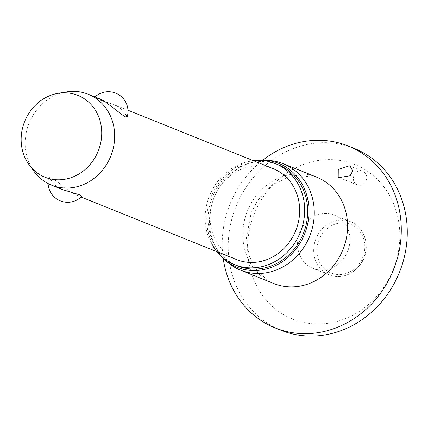 <?xml version="1.0" encoding="UTF-8"?>
<svg xmlns="http://www.w3.org/2000/svg" width="428" height="428" viewBox="0 0 428 428"><rect width="100%" height="100%" fill="white"/><g stroke="black" fill="none" stroke-linecap="round" stroke-linejoin="round"><path stroke-width="0.32" stroke-dasharray="2.14 1.6" d="M282.528 314.013A83.321 74.873 111.9 0 1 259.721 202.546A83.321 74.873 111.9 0 1 364.907 169.584A83.321 74.873 111.9 0 1 387.715 281.052A83.321 74.873 111.9 0 1 282.528 314.013M281.153 330.33A98.023 88.088 111.9 0 1 269.276 324.354A98.023 88.088 111.9 0 1 239.001 199.753A98.023 88.088 111.9 0 1 354.314 148.452M237.561 265.879A54.495 48.974 111.9 0 1 230.954 262.557A54.495 48.974 111.9 0 1 214.128 193.285A54.495 48.974 111.9 0 1 278.237 164.764M356.428 184.452A7.351 6.607 -68.1 0 0 357.321 184.901A7.351 6.607 -68.1 0 0 365.967 181.055A7.351 6.607 -68.1 0 0 363.698 171.708A7.351 6.607 -68.1 0 0 362.805 171.259A7.351 6.607 -68.1 0 0 354.159 175.106A7.351 6.607 -68.1 0 0 356.428 184.452M309.546 266.649A28.671 25.766 -68.1 0 0 313.018 268.399A28.671 25.766 -68.1 0 0 346.744 253.392A28.671 25.766 -68.1 0 0 337.89 216.948A28.671 25.766 -68.1 0 0 334.418 215.198A28.671 25.766 -68.1 0 0 300.691 230.205A28.671 25.766 -68.1 0 0 309.546 266.649M81.876 196.195L76.51 195.189L71.112 192.413L50.986 177.026L48.781 177.443L56.485 186.533L62.97 189.738M236.614 259.587A49.011 44.047 111.9 0 1 230.676 256.597A49.011 44.047 111.9 0 1 215.541 194.301A49.011 44.047 111.9 0 1 273.198 168.648M99.547 98.798L94.187 97.793L95.567 98.863L113.094 104.245L119.573 107.455L127.277 116.539M34.187 171.617A49.011 44.047 111.9 0 1 29.05 123.269A49.011 44.047 111.9 0 1 66.238 91.945M216.75 251.6A54.495 48.974 111.9 0 1 209.474 195.842A54.495 48.974 111.9 0 1 253.333 160.661M218.74 253.847A55.966 50.295 111.9 0 1 211.239 196.554A55.966 50.295 111.9 0 1 256.329 160.414M227.626 262.337A57.341 51.531 111.9 0 1 214.08 197.699A57.341 51.531 111.9 0 1 268.613 160.441M223.229 258.555A98.023 88.088 111.9 0 1 262.824 160.126M273.797 283.529A57.341 51.531 111.9 0 1 266.847 280.03A57.341 51.531 111.9 0 1 249.139 207.136A57.341 51.531 111.9 0 1 316.597 177.128L292.394 175.346L272.433 184.666L257.934 199.972L251.193 212.679L246.346 238.364L249.412 256.468L257.116 270.828L268.003 280.608L273.797 283.529M317.849 234.79A28.671 25.766 111.9 0 1 350.575 221.699A28.671 25.766 111.9 0 1 354.047 223.448A28.671 25.766 111.9 0 1 361.895 261.808A28.671 25.766 111.9 0 1 329.175 274.899A28.671 25.766 111.9 0 1 325.697 273.15A28.671 25.766 111.9 0 1 317.849 234.79M353.833 225.973A26.22 23.561 111.9 0 1 361.013 261.053A26.22 23.561 111.9 0 1 327.907 271.427A26.22 23.561 111.9 0 1 320.733 236.347A26.22 23.561 111.9 0 1 353.833 225.973M339.137 177.588L357.321 184.901M334.418 215.198L350.575 221.699C365.089 226.984 370.894 247.512 362.142 261.866C353.646 274.69 342.657 279.035 329.175 274.899L313.018 268.399M76.51 195.189L81.047 197.014M48.781 177.443A19.602 19.602 0 0 0 48.091 183.548M95.011 96.974A19.602 19.602 0 0 0 94.187 97.793M113.094 104.245L127.956 110.226M349.28 165.818L362.805 171.259"/><path stroke-width="0.64" d="M262.824 160.126A98.023 88.088 111.9 0 1 348.333 146.044L354.314 148.452A98.023 88.088 111.9 0 1 366.191 154.433A98.023 88.088 111.9 0 1 396.467 279.035A98.023 88.088 111.9 0 1 281.153 330.33L275.172 327.928A98.023 88.088 111.9 0 1 263.29 321.947A98.023 88.088 111.9 0 1 223.229 258.555M348.333 146.044A98.023 88.088 111.9 0 1 360.21 152.026A98.023 88.088 111.9 0 1 390.48 276.627A98.023 88.088 111.9 0 1 275.172 327.928M350.184 166.273L352.715 170.949L350.152 175.753L339.137 177.588L338.2 177.122L338.264 169.509L349.28 165.818L350.184 166.273M256.329 160.414A55.966 50.295 111.9 0 1 264.467 160.195L268.613 160.441A57.341 51.531 111.9 0 1 283.288 163.726A57.341 51.531 111.9 0 1 290.238 167.225A57.341 51.531 111.9 0 1 307.946 240.119A57.341 51.531 111.9 0 1 240.488 270.127A57.341 51.531 111.9 0 1 233.538 266.628A57.341 51.531 111.9 0 1 227.626 262.337L224.459 259.641A55.966 50.295 111.9 0 1 218.74 253.847M264.467 160.195A55.966 50.295 111.9 0 1 285.567 166.818A55.966 50.295 111.9 0 1 300.884 241.692A55.966 50.295 111.9 0 1 230.232 263.83A55.966 50.295 111.9 0 1 224.459 259.641M253.333 160.661A54.495 48.974 111.9 0 1 275.241 163.56A54.495 48.974 111.9 0 1 281.849 166.888A54.495 48.974 111.9 0 1 298.674 236.16A54.495 48.974 111.9 0 1 234.571 264.675A54.495 48.974 111.9 0 1 227.964 261.353A54.495 48.974 111.9 0 1 216.75 251.6M275.241 163.56L278.237 164.764A54.495 48.974 111.9 0 1 284.839 168.092A54.495 48.974 111.9 0 1 301.67 237.363A54.495 48.974 111.9 0 1 237.561 265.879L234.571 264.675M58.128 93.309L66.238 91.945A49.011 44.047 111.9 0 1 88.2 94.235A49.011 44.047 111.9 0 1 94.144 97.226A49.011 44.047 111.9 0 1 109.279 159.526A49.011 44.047 111.9 0 1 51.622 185.174A49.011 44.047 111.9 0 1 45.684 182.184A49.011 44.047 111.9 0 1 34.187 171.617L29.286 165.021A44.111 39.638 111.9 0 1 24.658 121.504A44.111 39.638 111.9 0 1 58.128 93.309A44.111 39.638 111.9 0 1 83.241 98.066A44.111 39.638 111.9 0 1 95.316 157.076A44.111 39.638 111.9 0 1 39.627 174.528A44.111 39.638 111.9 0 1 29.286 165.021M51.622 185.174L62.97 189.738L80.491 195.125L81.876 196.195A19.602 19.602 0 0 1 48.091 183.548M127.956 110.226L273.198 168.648A49.011 44.047 111.9 0 1 279.136 171.639A49.011 44.047 111.9 0 1 294.271 233.939A49.011 44.047 111.9 0 1 236.614 259.587L81.047 197.014M95.011 96.974A19.602 19.602 0 0 1 127.277 116.539L125.078 116.962L104.946 101.57L99.547 98.798L88.2 94.235M283.288 163.726L316.597 177.128A57.341 51.531 111.9 0 1 323.547 180.627A57.341 51.531 111.9 0 1 341.255 253.515A57.341 51.531 111.9 0 1 273.797 283.529L240.488 270.127"/></g></svg>
